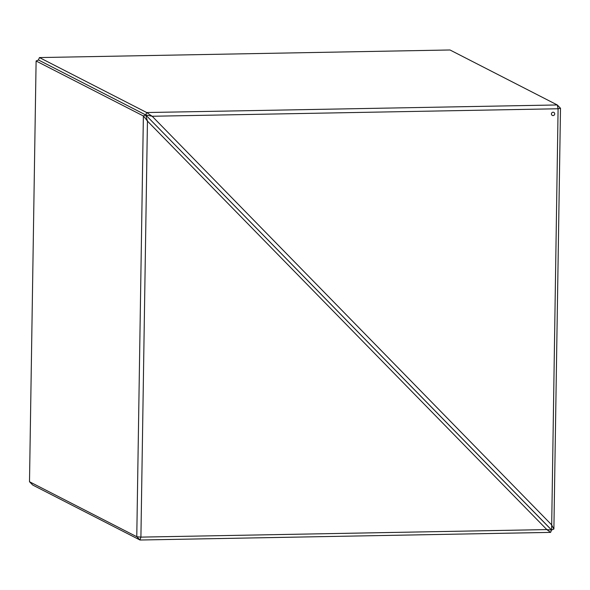 <?xml version="1.0" encoding="UTF-8"?>
<svg xmlns="http://www.w3.org/2000/svg" width="590" height="590" viewBox="0 0 590 590"><rect width="100%" height="100%" fill="white"/><g stroke="black" fill="none" stroke-linecap="round" stroke-linejoin="round"><path stroke-width="0.89" d="M553.096 112.218A1.696 1.63 -62.9 0 1 554.659 114.261A1.696 1.63 -62.9 0 1 552.292 115.411A1.696 1.63 -62.9 0 1 553.096 112.218M553.84 112.388A1.696 1.63 -62.9 0 1 553.044 115.581A1.696 1.63 -62.9 0 1 552.292 115.411M557.307 104.991L560.5 108.258L553.892 529.001L551.613 530.019L558.096 108.722L557.27 104.954L450 49.98L39.449 57.569L146.718 112.543L152.139 116.252L145.715 114.939L38.446 59.974L39.449 57.569M551.547 530.086L550.588 532.387L546.841 529.599L551.554 530.026L145.715 114.939L551.613 530.019M551.547 524.768L553.855 529.031M560.478 108.228L558.096 108.722M558.074 108.759L152.168 116.26L551.539 524.739M146.718 112.543L557.27 104.954M145.745 114.895L146.711 112.594M546.841 529.599L147.448 121.105L145.715 114.939L38.446 59.974L36.108 60.999L29.5 481.742L136.806 536.745L140.87 537.121L546.819 529.584M140.87 537.121L140 540.02L550.588 532.387M145.678 114.969L143.377 115.965L36.108 60.999M140 540.02L32.73 485.046L29.5 481.742M139.978 539.99L136.806 536.745M143.436 115.95L147.434 121.083M136.769 536.708L143.377 115.965M147.448 121.105L140.914 537.092"/></g></svg>
